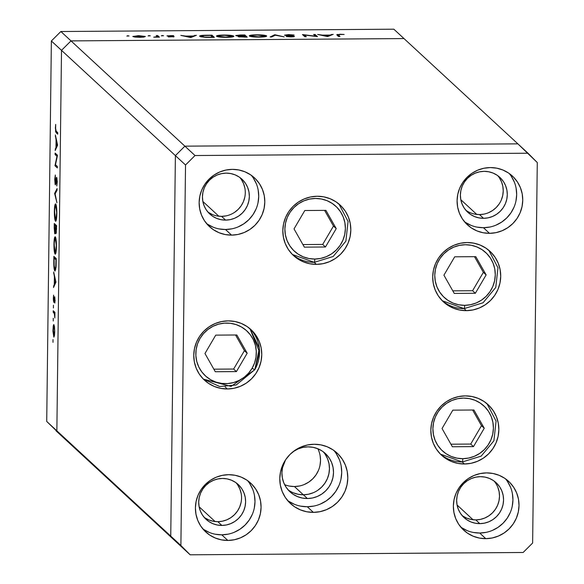 <?xml version="1.0" encoding="UTF-8"?>
<svg xmlns="http://www.w3.org/2000/svg" width="584" height="584" viewBox="0 0 584 584"><rect width="100%" height="100%" fill="white"/><g stroke="black" fill="none" stroke-linecap="round" stroke-linejoin="round"><path stroke-width="0.88" d="M202.852 201.451L218.825 216.219L202.852 201.451M199.122 506.773L215.094 521.541L199.122 506.773M457.068 504.985L473.04 519.753L457.068 504.985M460.798 199.662L476.77 214.43L460.798 199.662M284.62 484.654A26.061 25.565 132.8 0 0 294.416 486.53L303.337 494.779A26.061 25.565 -47.2 0 1 288.094 489.845A26.061 25.565 132.8 0 0 303.337 494.779L308.374 494.246L313.236 492.743L308.374 494.246L303.337 494.779L294.416 486.53A26.061 25.565 132.8 0 0 317.82 448.738M180.011 545.427L170.747 536.097L175.397 155.621L184.887 146.161L517.877 143.854L403.989 38.573L517.877 143.854L184.887 146.161L71.007 40.887L403.989 38.573L393.85 29.2L60.867 31.514L71.007 40.887L403.989 38.573L71.007 40.887L184.887 146.161L175.397 155.621L61.51 50.341L71.007 40.887L403.989 38.573L393.85 29.2L60.867 31.514L51.37 40.975L46.72 421.451L56.86 430.817L61.51 50.341L71.007 40.887L60.867 31.514L51.37 40.975L175.397 155.621L170.747 536.097L56.86 430.817L61.51 50.341L51.37 40.975L46.72 421.451L66.123 440.146L56.86 430.817L61.51 50.341L71.007 40.887L61.51 50.341L56.86 430.817L170.747 536.097L180.011 545.427L170.747 536.097L180.011 545.427L66.123 440.146L190.15 554.8L523.133 552.486L532.63 543.025L537.28 162.549L528.009 153.22L195.027 155.534L185.53 164.995L180.887 545.471L190.15 554.8L180.011 545.427M293.489 492.881L298.314 494.319L303.337 494.779L307.396 498.524A26.061 25.565 -47.2 0 1 290.014 491.83A26.061 25.565 -47.2 0 1 285.547 459.9L282.474 467.828L281.911 472.872L282.349 477.909L283.758 482.742L286.087 487.195L289.248 491.086L293.117 494.276L297.548 496.626L302.366 498.064L307.396 498.524L303.337 494.779L298.314 494.319L293.489 492.881M317.725 490.326L321.667 487.085L324.923 483.151L327.361 478.668L328.894 473.806L329.449 468.762L329.018 463.725L327.609 458.893L325.281 454.44L327.609 458.893L329.018 463.725L329.449 468.762L328.894 473.806L327.361 478.668L324.923 483.151L321.667 487.085L317.725 490.326M323.273 451.79A26.061 25.565 -47.2 0 1 327.018 479.457A26.061 25.565 -47.2 0 1 303.337 494.779A26.061 25.565 132.8 0 0 327.018 479.457A26.061 25.565 132.8 0 0 323.273 451.79M289.394 486.07L294.416 486.53L299.453 485.998M304.315 484.494L308.805 482.077L312.747 478.836L316.002 474.901L318.441 470.419M319.974 465.565L320.528 460.521L320.09 455.484M66.123 440.146L55.991 430.78L66.123 440.146L56.86 430.817L66.123 440.146M315.484 36.193L313.63 34.478L315.104 34.471L317.47 36.653L304.454 35.011L306.315 36.734L304.841 36.741L302.476 34.558L315.484 36.193L302.476 34.558L304.841 36.741L306.315 36.734L304.454 35.011L317.47 36.653L315.104 34.471L313.63 34.478L315.484 36.193M292.993 36.376L290.883 36.894L286.197 36.558L290.963 36.894L294.46 36.354L293.183 36.033L293.175 36.792L293.183 36.033L286.832 35.682L286.014 35.215L286.007 35.587L288.825 34.821L294.095 35.04L288.584 34.595L284.496 35.157L288.584 34.595L294.095 35.04L286.014 35.12L294.183 36.223L294.095 36.653L291.35 36.887L286.197 36.558L292.832 36.296L284.539 35.222L291.606 36.099L292.993 36.376L293.015 36.807M274.699 34.748L284.218 36.887L275.305 35.208L271.699 36.974L270.122 36.982L274.699 34.748L270.122 36.982L271.699 36.974L275.305 35.208L284.218 36.887L274.911 34.748L274.692 35.514L274.699 34.748M256.719 34.814L264.472 35.266L266.698 36.12L261.793 37.047L252.792 36.828L249.762 36.252L249.507 35.58L256.719 34.814C251.522 34.916 249.069 35.317 249.368 36.026C250.616 36.734 253.938 37.099 259.34 37.113C264.501 37.011 266.924 36.602 266.611 35.894L266.611 35.894C265.348 35.201 262.055 34.843 256.719 34.814L256.719 34.814M223.891 35.047L230.366 35.332L233.87 36.347L228.964 37.274L219.956 37.055L216.934 36.478L216.679 35.806L223.891 35.047C218.693 35.142 216.241 35.551 216.533 36.252C217.781 36.96 221.11 37.325 226.512 37.34C231.673 37.237 234.096 36.828 233.782 36.128L233.782 36.128C232.52 35.427 229.227 35.069 223.891 35.047L223.891 35.047M196.414 35.295L190.778 37.537L180.836 35.398L185.624 36.077L193.063 36.018L196.414 35.295L193.063 36.018L185.624 36.077L180.836 35.398L190.778 37.537L196.414 35.295M127.458 35.741L129.042 35.953L126.83 36.062L129.028 35.974L127.458 35.741M145.292 36.449L143.876 37.091L139.977 37.325L132.816 36.449L138.802 35.668L145.292 36.449L138.189 35.668L132.875 36.536L135.13 37.091L139.977 37.325L145.365 36.58M148.716 35.595L150.292 35.806L148.081 35.916L150.278 35.828L148.716 35.595M156.22 35.573L157.687 35.558L159.417 37.157L153.709 37.172L157.06 36.719L156.22 35.573L157.125 36.661L153.709 37.172L159.417 37.157L157.687 35.558L157.673 36.938L157.687 35.558L156.22 35.573M161.972 35.5L163.549 35.712L161.345 35.821L163.535 35.733L161.972 35.5M172.681 36.682L168.25 36.894L174.149 36.661L168.608 36.938L172.681 36.682L166.958 35.843L173.674 35.639L168.447 35.887L174.149 36.661L168.447 35.872L168.44 36.252L170.302 35.646L173.674 35.639L166.995 35.931L172.681 36.748M199.67 36.347L200.246 35.704L202.239 35.383L211.985 35.186L214.35 37.369L205.743 37.354L200.509 36.734L205.743 37.354L214.35 37.369L211.985 35.186L206.897 35.222C201.626 35.259 199.217 35.639 199.67 36.347L199.553 36.135M240.374 34.989L244.813 34.952L247.178 37.142L238.411 36.785L238.214 36.456L239.571 36.179L235.761 35.514L240.374 34.989L235.805 35.646L239.571 36.179L238.177 36.661L247.178 37.142L244.813 34.952L244.798 36.31L244.813 34.952L240.374 34.989M333.201 34.339L327.573 36.588L317.63 34.449L322.412 35.12L329.858 35.069L333.201 34.339L329.858 35.069L322.412 35.12L317.63 34.449L327.573 36.588L333.201 34.339M338.413 35.04L340.078 34.463L338.216 34.726L339.983 36.5L338.516 36.507L336.888 34.507L344.144 34.463L339.917 34.237L336.917 35.033L338.516 36.507L339.983 36.5L338.413 35.04L338.399 36.398L338.209 34.748L338.194 36.215M56.969 156.286L55.108 154.57L55.13 153.088L57.495 155.278L55.495 164.732L57.356 166.447L57.341 167.922L54.976 165.739L56.969 156.286L54.976 165.739L57.341 167.922L57.356 166.447L55.495 164.732L57.495 155.278L55.13 153.088L55.108 154.57L56.714 154.556L55.108 154.57L56.969 156.286M55.327 184.821L56.721 178.865L57.101 178.857L56.721 178.865L57.232 181.551L56.779 185.946L57.232 181.938L56.728 177.375L55.955 182.975L55.349 183.347L55.319 175.01L54.743 179.536L55.137 184.442L54.75 179.127L55.319 175.01L55.268 183.201L56.531 177.441L57.232 181.157L56.779 185.946L56.721 178.865L55.407 184.851M54.633 193.559L57.086 188.581L57.071 190.165L55.137 193.917L56.918 202.699L54.633 193.559L56.918 202.699L55.137 193.917L57.071 190.165L57.086 188.581L54.633 193.348L55.327 193.552L54.633 193.559M55.495 221.212L55.495 221.212C56.268 221.438 56.714 218.905 56.845 213.613C56.83 208.298 56.444 205.064 55.692 203.918C54.932 203.721 54.487 206.232 54.356 211.444L55.21 204.115L55.933 204.298L56.546 207.181L56.714 216.89L55.743 221.292L54.816 219.153L54.356 211.444C54.363 216.788 54.743 220.044 55.495 221.212L55.677 221.299M55.093 254.091L55.093 254.091C55.867 254.325 56.312 251.792 56.444 246.492C56.429 241.177 56.042 237.943 55.29 236.797C54.531 236.6 54.078 239.112 53.954 244.324L54.808 236.994L55.531 237.177L56.144 240.068L56.312 249.769L55.341 254.171L54.414 252.032L53.954 244.324C53.954 249.667 54.334 252.923 55.093 254.091L55.276 254.179M53.677 271.969L55.947 282.167L53.487 287.562L54.29 284.233L54.385 276.779L53.677 271.969L54.385 276.779L54.29 284.233L53.487 287.562L55.947 282.167L53.677 271.969M52.983 342.312L52.983 339.559L53.02 342.319M53.903 324.616L52.94 330.011L54.013 337.048L54.728 331.668L54.495 326.828L53.903 324.616L54.728 331.668L54.458 335.574L53.837 337.099L52.932 331.245L53.246 325.843L53.779 324.551M53.275 318.28L53.246 321.025L53.246 318.273M53.188 312.228L53.202 310.754L54.932 312.345L54.83 318.01L54.421 313.769L53.188 312.228L54.356 313.572L54.83 318.01L54.932 312.345L53.202 310.754L53.188 312.228L54.786 312.214L53.188 312.228M53.407 307.951L53.436 305.213L53.436 307.965M54.692 296.781L54.823 303.089L54.728 298.336L53.918 302.322L53.356 300.067L53.597 295.132L53.757 300.804L54.692 296.781L53.786 300.848L53.597 295.132L53.326 298.351L53.779 302.329L54.684 298.263L54.823 303.089L55.108 300.234L54.421 297.088L54.845 297.081L54.421 297.088M54.852 270.925L56.042 267.012L56.232 258.559L53.867 256.369L53.801 261.464C53.75 266.757 54.1 269.91 54.852 270.925L55.268 270.925L54.392 269.961L53.889 266.406L53.867 256.369L56.232 258.559L56.006 267.56L55.078 271.027M54.823 233.804L55.465 231.198L56.108 233.563L56.633 225.679L54.268 223.489L54.217 227.935L54.268 223.489L56.633 225.679L56.079 233.593L55.465 231.198L55.122 233.6L54.684 233.578L54.217 227.935L54.918 233.848M55.349 134.962L57.619 145.16L55.159 150.562L55.969 147.226L56.057 139.773L55.349 134.962L56.057 139.773L55.969 147.226L55.159 150.562L57.619 145.16L55.349 134.962M55.611 128.429L55.852 130.809L57.772 132.729L57.75 134.203L55.597 131.663L55.692 124.414L55.37 128.122L56.152 132.721L57.75 134.203L57.772 132.729L56.195 131.269L55.611 128.429M54.451 335.61L53.765 335.574L54.516 331.464L53.765 335.574L53.151 330.201L53.881 326.084L54.385 326.084L53.881 326.084L54.728 331.464L53.881 326.084M54.918 313.586L54.356 313.572L54.918 313.572M54.925 312.754L53.765 312.761L54.925 312.754M53.859 300.848L54.239 300.848M54.217 285.956L53.502 285.963L54.217 285.956M55.005 284.226L54.29 284.233L55.005 284.226M54.772 276.779L54.385 276.779L54.772 276.779M54.042 273.575L53.655 273.575L54.042 273.575M55.487 281.619L54.546 283.678L55.254 283.671L54.546 283.678L54.619 277.801L55.005 277.801L54.619 277.801L55.867 281.612L54.619 277.801L54.546 283.678L55.487 281.619M54.093 258.07L56.217 259.807L56.1 265.954L54.874 269.45L54.071 264.713L54.093 258.07L55.692 258.062L54.093 258.07L54.173 266.523L55.02 269.531L55.765 266.866L55.969 259.807L54.093 258.07M55.757 269.523L54.874 269.45M56.195 246.346C56.093 250.645 55.735 252.733 55.108 252.617L54.195 244.492C54.297 240.228 54.655 238.155 55.276 238.272L55.86 238.272L55.276 238.272L56.444 246.338L55.765 239.63L55.327 238.33L54.881 238.447L54.232 243.134L54.414 249.843L54.911 252.303L55.509 252.441L56.195 246.346M55.955 252.682L55.108 252.617M55.845 238.199L55.276 238.272M56.064 232.089L56.371 226.928L56.597 228.928L55.962 232.089L55.619 226.227L56.626 226.22L55.619 226.227L56.619 226.928L55.619 226.227L55.757 231.476L56.465 232.082M56.465 232.111L55.962 232.089M55.37 232.352L54.889 232.359L55.604 226.979L55.619 230.03L54.838 232.33L54.495 225.19L56.093 225.176L54.495 225.19L55.37 226.001L56.633 225.993L55.37 226.001L54.495 225.19L54.838 232.33M54.947 232.33L55.37 232.33M56.597 213.459C56.495 217.766 56.137 219.854 55.509 219.737L54.597 211.612C54.699 207.349 55.057 205.276 55.677 205.393L56.261 205.393L55.677 205.393L56.845 213.459L56.166 206.751L55.728 205.444L55.283 205.568L54.633 210.255L54.816 216.963L55.312 219.423L55.911 219.562L56.597 213.459M56.356 219.796L55.509 219.737M56.246 205.32L55.677 205.393M55.436 183.347L55.896 183.347M55.59 182.975L55.349 183.347M56.728 177.375L56.356 177.959M57.101 178.835L56.721 178.865M56.575 165.725L54.976 165.739L56.575 165.725M56.217 165.396L54.976 165.403L56.217 165.396M55.889 148.957L55.181 148.957L55.889 148.957M56.677 147.226L55.969 147.226L56.677 147.226M56.444 139.773L56.057 139.773L56.444 139.773M55.714 136.576L55.327 136.576L55.714 136.576M57.159 144.613L56.217 146.679L56.933 146.672L56.217 146.679L56.29 140.802L56.677 140.795L56.29 140.802L57.159 144.613L57.546 144.613L57.159 144.613L56.29 140.802L56.217 146.679L57.159 144.613M57.758 132.714L56.152 132.721L57.758 132.714M54.378 326.04L53.618 326.201L53.217 328.434L53.765 335.574M143.817 36.456L136.641 35.923L134.349 36.522L138.408 35.865L143.817 36.456L139.766 37.325L134.349 36.522L134.342 36.982L134.291 36.427L134.291 36.974M157.125 37.062L157.154 36.595M156.797 36.106L157.125 36.661M173.324 37.011L173.331 36.42L173.324 37.011M193.056 36.675L193.063 36.018L193.056 36.675M194.793 35.96L194.8 35.303L194.793 35.96M190.442 37.106L186.646 36.288L192.508 36.252L192.501 36.909L192.508 36.252L190.435 37.464L192.508 36.252L186.646 36.288L190.442 37.106M211.97 36.544L211.985 35.186L211.97 36.544M201.144 36.332L204.874 37.069L212.634 37.157L210.751 35.42L203.407 35.573L201.144 36.332L204.239 35.522L210.751 35.42L212.634 37.383L206.364 37.369L201.144 36.332L201.137 36.887L201.057 36.171L201.042 36.865M218.007 36.244L225.497 37.12L232.381 36.318L230.541 35.624L224.884 35.266L219.394 35.566L218.007 36.244C217.81 35.668 219.876 35.339 224.198 35.266L232.308 36.135C232.505 36.712 230.468 37.04 226.198 37.12L218.007 36.244L218 36.777L217.927 36.099L217.92 36.755M232.308 36.135L232.381 36.931M239.557 37.011L239.571 36.179L239.557 37.011M239.644 36.646L245.463 36.931L244.703 36.23L239.644 36.646L244.703 36.23L245.463 37.157L239.644 36.646L239.637 37.018L239.615 36.588L239.608 37.018M237.279 35.631L243.484 36.237L240.382 36.361L237.279 35.631L237.272 36.018L237.25 35.58L243.586 35.193L244.462 36.23L243.586 35.193L237.871 35.361L237.243 36.018M250.835 36.018L258.325 36.894L265.209 36.091L263.369 35.398L257.719 35.04L252.222 35.339L250.835 36.018C250.645 35.441 252.704 35.113 257.026 35.04L265.136 35.909C265.333 36.485 263.296 36.807 259.026 36.894L250.835 36.018L250.835 36.544L250.762 35.872L250.755 36.529M265.136 35.909L265.209 36.704M286.014 35.215L285.985 35.58M315.09 35.821L315.104 34.471L315.09 35.821M304.439 36.369L304.454 35.011L304.439 36.369M329.851 35.726L329.858 35.069L329.851 35.726M331.588 35.011L331.595 34.354L331.588 35.011M327.23 36.157L323.434 35.339L329.296 35.303L329.288 35.96L329.296 35.303L327.222 36.507L329.296 35.303L323.434 35.339L327.23 36.157M134.349 36.522L139.299 37.128L143.868 36.58L143.861 37.091M463.521 398.084A30.565 29.981 -47.2 0 1 493.4 428.174A30.565 29.981 -47.2 0 1 462.776 458.681A3.789 0.54 89.6 0 1 462.272 461.966A3.789 0.54 89.6 0 1 462.192 461.937A34.354 33.704 -47.2 0 1 440.424 454.111L462.192 461.937A3.789 0.54 -90.4 0 0 462.272 461.966A3.789 0.54 -90.4 0 0 462.776 458.681L456.885 458.141L451.228 456.454L446.037 453.688L441.497 449.95L437.788 445.388L435.058 440.168L433.408 434.496L432.897 428.59L433.554 422.677L435.343 416.983L438.204 411.727L442.022 407.106L446.651 403.31L451.914 400.471L457.608 398.704L463.521 398.084L469.412 398.624L475.069 400.31L480.26 403.077L484.8 406.807L488.509 411.377L491.239 416.596L492.889 422.261L493.4 428.174L492.743 434.087L490.954 439.781L488.093 445.037L484.275 449.658L479.646 453.454L474.383 456.294L468.689 458.053L462.776 458.681A30.565 29.981 -47.2 0 1 432.897 428.59A30.565 29.981 -47.2 0 1 463.521 398.084M473.923 410.004L452.819 410.151L442.044 428.525L452.374 446.76L473.478 446.614L484.253 428.233L473.923 410.004L484.253 428.233L473.478 446.614L470.719 444.066L481.493 425.685L484.253 428.233L481.493 425.685L472.617 410.012L481.493 425.685L470.719 444.066L473.478 446.614L452.374 446.76L442.044 428.525L452.819 410.151L473.923 410.004M450.921 444.205L470.719 444.066L450.921 444.205M464.652 305.33A30.565 29.981 -47.2 0 1 434.773 275.247A30.565 29.981 -47.2 0 1 465.39 244.74L471.288 245.28L476.938 246.966L482.136 249.726L486.676 253.463L490.377 258.026L493.115 263.245L494.765 268.917L495.276 274.823L494.619 280.743L492.83 286.437L489.969 291.693L486.151 296.314L481.523 300.11L476.259 302.95L470.558 304.709L464.652 305.33L458.761 304.79L453.104 303.111L447.906 300.344L443.373 296.606L439.664 292.044L436.934 286.824L435.284 281.152L434.773 275.247L435.423 269.333L437.219 263.639L440.073 258.376L443.891 253.763L448.527 249.959L453.79 247.127L459.484 245.36L465.39 244.74A30.565 29.981 -47.2 0 1 495.276 274.823A30.565 29.981 -47.2 0 1 464.652 305.33A3.789 0.54 89.6 0 1 464.141 308.622A3.789 0.54 -90.4 0 0 464.652 305.33M442.3 300.767L464.068 308.593A3.789 0.54 -90.4 0 0 464.141 308.622A3.789 0.54 89.6 0 1 464.068 308.593A34.354 33.704 -47.2 0 1 442.3 300.767L464.141 308.622L483.063 302.775L495.765 287.452L497.962 267.779L488.896 250.368M454.25 293.416L475.354 293.27L486.129 274.889L475.799 256.661L454.695 256.807L443.92 275.181L454.25 293.416L443.92 275.181L454.695 256.807L475.799 256.661L486.129 274.889L483.369 272.341L474.493 256.668L483.369 272.341L486.129 274.889L475.354 293.27L472.595 290.722L483.369 272.341L472.595 290.722L475.354 293.27L454.25 293.416M452.797 290.854L472.595 290.722L452.797 290.854M315.506 198.458A30.565 29.981 -47.2 0 1 345.385 228.541A30.565 29.981 -47.2 0 1 314.761 259.048A3.789 0.54 89.6 0 1 314.258 262.34A3.789 0.54 89.6 0 1 314.177 262.311A34.354 33.704 -47.2 0 1 292.409 254.485L314.177 262.311A3.789 0.54 -90.4 0 0 314.258 262.34A3.789 0.54 -90.4 0 0 314.761 259.048L308.87 258.508L303.213 256.821L298.022 254.062L293.482 250.324L289.774 245.762L287.043 240.542L285.393 234.87L284.882 228.964L285.539 223.052L287.328 217.35L290.19 212.094L294.007 207.481L298.636 203.677L303.899 200.845L309.593 199.078L315.506 198.458L321.397 198.998L327.055 200.684L332.245 203.444L336.786 207.181L340.494 211.744L343.224 216.963L344.874 222.635L345.385 228.541L344.728 234.454L342.939 240.155L340.078 245.411L336.26 250.025L331.632 253.828L326.368 256.661L320.674 258.427L314.761 259.048A30.565 29.981 -47.2 0 1 284.882 228.964A30.565 29.981 -47.2 0 1 315.506 198.458M325.909 210.371L304.804 210.517L294.029 228.899L304.359 247.134L325.463 246.988L336.238 228.607L325.909 210.371L336.238 228.607L325.463 246.988L322.704 244.433L333.479 226.059L336.238 228.607L333.479 226.059L324.602 210.386L333.479 226.059L322.704 244.433L325.463 246.988L304.359 247.134L294.029 228.899L304.804 210.517L325.909 210.371M302.906 244.572L322.704 244.433L302.906 244.572M200.064 338.392A30.565 29.981 -47.2 0 1 241.52 327.018A30.565 29.981 -47.2 0 1 252.084 368.329L254.814 369.745L259.537 352.079L249.945 328.69A34.354 33.704 -47.2 0 1 254.77 369.687L252.084 368.329L248.572 373.183L244.192 377.271L239.119 380.439L233.542 382.571L227.68 383.579L221.759 383.425L216 382.119L210.627 379.702L205.853 376.279L201.845 371.971L198.779 366.949L196.757 361.408L195.866 355.554L196.129 349.612L197.545 343.823L200.064 338.392L203.575 333.544L207.948 329.456L213.029 326.281L218.598 324.149L224.46 323.142L230.388 323.295L236.148 324.602L241.52 327.018L246.295 330.442L250.295 334.749L253.368 339.771L255.391 345.319L256.281 351.174L256.018 357.109L254.595 362.898L252.084 368.329A30.565 29.981 -47.2 0 1 210.627 379.702A30.565 29.981 -47.2 0 1 200.064 338.392M215.744 335.128L204.969 353.51L215.299 371.738L236.403 371.592L247.178 353.218L236.848 334.982L215.744 335.128L236.848 334.982L247.178 353.218L244.419 350.663L235.542 334.99L244.419 350.663L247.178 353.218L236.403 371.592L233.644 369.044L244.419 350.663L233.644 369.044L236.403 371.592L215.299 371.738L204.969 353.51L215.744 335.128M249.945 328.69L259.34 348.29L254.814 369.745L231.082 386.396L203.349 379.096L219.701 386.52L236.184 384.995L254.741 369.738M213.846 369.183L233.644 369.044L213.846 369.183M293.219 451.6A26.061 25.565 -47.2 0 1 308.023 446.855L313.053 447.322L317.871 448.753L322.302 451.111L326.171 454.301L329.332 458.192L331.661 462.637L333.07 467.477L333.508 472.514L332.946 477.559L331.42 482.413L328.982 486.895L325.726 490.837L321.777 494.071L317.287 496.495L312.433 497.999L307.396 498.524A26.061 25.565 -47.2 0 0 331.624 481.909A26.061 25.565 -47.2 0 0 325.405 453.556A26.061 25.565 -47.2 0 0 308.023 446.855L302.986 447.388L298.132 448.892L293.219 451.6M466.295 310.651A34.354 33.704 -47.2 0 1 443.395 301.826A34.354 33.704 -47.2 0 1 435.182 264.45A34.354 33.704 -47.2 0 1 467.127 242.542L473.755 243.148L480.106 245.046L485.946 248.149L491.049 252.354L495.217 257.486L498.283 263.347L500.145 269.72L500.714 276.363L499.977 283.014L497.969 289.416L494.75 295.322L490.458 300.512L485.26 304.782L479.34 307.972L472.938 309.951L466.295 310.651L459.674 310.046L453.315 308.148L447.475 305.045L442.373 300.848L438.212 295.716L435.138 289.846L433.284 283.474L432.707 276.838L433.445 270.188L435.46 263.786L438.672 257.873L442.964 252.682L448.169 248.412L454.082 245.229L460.484 243.243L467.127 242.542A34.354 33.704 -47.2 0 1 490.034 251.368A34.354 33.704 -47.2 0 1 498.24 288.752A34.354 33.704 -47.2 0 1 466.295 310.651L464.105 308.622L466.295 310.651M464.426 463.995A34.354 33.704 -47.2 0 1 441.519 455.17A34.354 33.704 -47.2 0 1 433.313 417.794A34.354 33.704 -47.2 0 1 465.258 395.886L471.879 396.499L478.238 398.39L484.078 401.5L489.173 405.697L493.341 410.829L496.415 416.691L498.269 423.071L498.838 429.707L498.108 436.358L496.093 442.76L492.881 448.665L488.589 453.856L483.384 458.126L477.464 461.316L471.062 463.294L464.426 463.995L457.798 463.389L451.439 461.499L445.599 458.389L440.504 454.191L436.336 449.059L433.27 443.19L431.408 436.817L430.839 430.182L431.569 423.531L433.584 417.129L436.796 411.216L441.088 406.033L446.293 401.755L452.213 398.573L458.615 396.587L465.258 395.886A34.354 33.704 -47.2 0 1 488.158 404.719A34.354 33.704 -47.2 0 1 496.371 442.095A34.354 33.704 -47.2 0 1 464.426 463.995L462.229 461.973L464.426 463.995M313.374 512.372A34.354 33.704 -47.2 0 1 290.474 503.547A34.354 33.704 -47.2 0 1 282.262 466.163A34.354 33.704 -47.2 0 1 314.207 444.263L320.835 444.869L327.186 446.76L333.026 449.87L338.129 454.067L342.297 459.199L345.363 465.068L347.224 471.441L347.794 478.077L347.057 484.727L345.049 491.129L341.83 497.042L337.545 502.233L332.34 506.503L326.419 509.686L320.017 511.672L313.374 512.372L306.753 511.759L300.395 509.869L294.555 506.766L289.452 502.561L285.291 497.429L282.218 491.567L280.364 485.194L279.787 478.551L280.524 471.901L282.539 465.499L285.751 459.593L290.044 454.403L295.248 450.133L301.161 446.942L307.564 444.964L314.207 444.263A34.354 33.704 -47.2 0 1 337.114 453.089A34.354 33.704 -47.2 0 1 345.319 490.465A34.354 33.704 -47.2 0 1 313.374 512.372L307.293 506.751L313.374 512.372M287.605 500.539A34.354 33.704 132.8 0 0 307.293 506.751A34.354 33.704 132.8 0 0 338.392 486.779A34.354 33.704 132.8 0 0 333.895 450.468M227.344 388.981A34.354 33.704 -47.2 0 1 204.444 380.147A34.354 33.704 -47.2 0 1 196.231 342.772A34.354 33.704 -47.2 0 1 228.176 320.872L234.804 321.477L241.156 323.368L246.996 326.478L252.098 330.675L256.267 335.807L259.332 341.676L261.194 348.049L261.763 354.685L261.026 361.335L259.019 367.738L255.799 373.651L251.514 378.834L246.309 383.111L240.389 386.294L233.987 388.28L227.344 388.981L220.723 388.367L214.364 386.477L208.524 383.367L203.422 379.169L199.261 374.037L196.188 368.175L194.333 361.795L193.764 355.16L194.494 348.509L196.509 342.107L199.721 336.202L204.013 331.011L209.218 326.741L215.138 323.551L221.54 321.572L228.176 320.872A34.354 33.704 -47.2 0 1 251.083 329.697A34.354 33.704 -47.2 0 1 259.289 367.073A34.354 33.704 -47.2 0 1 227.344 388.981L225.154 386.951L227.344 388.981M316.404 264.369A34.354 33.704 -47.2 0 1 293.504 255.544A34.354 33.704 -47.2 0 1 285.291 218.168A34.354 33.704 -47.2 0 1 317.236 196.261L323.864 196.866L330.216 198.764L336.055 201.867L341.158 206.064L345.327 211.196L348.392 217.066L350.254 223.438L350.823 230.081L350.093 236.724L348.079 243.126L344.859 249.039L340.574 254.23L335.369 258.5L329.449 261.69L323.047 263.669L316.404 264.369L309.783 263.764L303.424 261.866L297.584 258.763L292.482 254.566L288.321 249.434L285.248 243.564L283.393 237.192L282.824 230.549L283.554 223.906L285.569 217.503L288.781 211.591L293.073 206.4L298.278 202.13L304.198 198.94L310.6 196.961L317.236 196.261A34.354 33.704 -47.2 0 1 340.143 205.086A34.354 33.704 -47.2 0 1 348.349 242.462A34.354 33.704 -47.2 0 1 316.404 264.369L314.214 262.34L316.404 264.369M464.543 221.803A33.171 32.536 132.8 0 0 483.435 227.716L489.516 233.337A33.171 32.536 -47.2 0 1 467.404 224.811A33.171 32.536 -47.2 0 1 459.477 188.727A33.171 32.536 -47.2 0 1 490.319 167.579L496.714 168.163L502.853 169.988L508.489 172.988L513.416 177.047L517.439 181.996L520.402 187.661L522.198 193.815L522.746 200.224L522.038 206.648L520.096 212.832L516.993 218.533L512.847 223.548L507.824 227.665L502.109 230.746L495.925 232.658L489.516 233.337L483.121 232.746L476.982 230.921L471.346 227.921L466.419 223.869L462.397 218.912L459.433 213.248L457.644 207.094L457.089 200.684L457.798 194.268L459.739 188.084L462.842 182.376L466.988 177.368L472.011 173.244L477.727 170.163L483.91 168.25L490.319 167.579A33.171 32.536 -47.2 0 1 512.438 176.098A33.171 32.536 -47.2 0 1 520.359 212.189A33.171 32.536 -47.2 0 1 489.516 233.337L483.435 227.716L489.845 227.037M202.867 528.914A33.171 32.536 132.8 0 0 221.759 534.827L227.84 540.448A33.171 32.536 -47.2 0 1 205.721 531.922A33.171 32.536 -47.2 0 1 197.801 495.838A33.171 32.536 -47.2 0 1 228.643 474.69L235.038 475.274L241.177 477.099L246.813 480.099L251.74 484.158L255.763 489.107L258.727 494.772L260.522 500.926L261.07 507.343L260.362 513.759L258.42 519.942L255.317 525.644L251.171 530.659L246.149 534.783L240.433 537.857L234.25 539.769L227.84 540.448L221.446 539.857L215.306 538.032L209.671 535.032L204.743 530.98L200.721 526.023L197.757 520.359L195.968 514.205L195.414 507.795L196.122 501.379L198.064 495.195L201.166 489.487L205.312 484.479L210.335 480.355L216.051 477.274L222.234 475.361L228.643 474.69A33.171 32.536 -47.2 0 1 250.762 483.209A33.171 32.536 -47.2 0 1 258.683 519.3A33.171 32.536 -47.2 0 1 227.84 540.448L221.759 534.827A33.171 32.536 132.8 0 0 251.755 515.614A33.171 32.536 132.8 0 0 247.536 480.596M206.597 223.592A33.171 32.536 132.8 0 0 225.49 229.505L231.571 235.126A33.171 32.536 -47.2 0 1 209.452 226.607A33.171 32.536 -47.2 0 1 201.531 190.515A33.171 32.536 -47.2 0 1 232.374 169.367L238.768 169.951L244.908 171.784L250.543 174.784L255.471 178.835L259.493 183.792L262.457 189.457L264.253 195.611L264.8 202.02L264.092 208.437L262.15 214.62L259.048 220.321L254.901 225.336L249.879 229.461L244.163 232.534L237.98 234.454L231.571 235.126L225.176 234.542L219.036 232.709L213.401 229.709L208.473 225.658L204.451 220.701L201.487 215.043L199.699 208.882L199.144 202.473L199.852 196.056L201.794 189.873L204.896 184.172L209.043 179.157L214.065 175.032L219.781 171.959L225.964 170.039L232.374 169.367A33.171 32.536 -47.2 0 1 254.493 177.886A33.171 32.536 -47.2 0 1 262.413 213.978A33.171 32.536 -47.2 0 1 231.571 235.126L225.49 229.505A33.171 32.536 132.8 0 0 255.485 210.291A33.171 32.536 132.8 0 0 251.266 175.273M460.812 527.126A33.171 32.536 132.8 0 0 479.705 533.031L485.786 538.66A33.171 32.536 -47.2 0 1 463.674 530.133A33.171 32.536 -47.2 0 1 455.746 494.042A33.171 32.536 -47.2 0 1 486.589 472.894L492.984 473.485L499.123 475.31L504.759 478.311L509.686 482.362L513.708 487.319L516.672 492.984L518.468 499.137L519.015 505.547L518.307 511.971L516.365 518.147L513.263 523.855L509.117 528.863L504.094 532.988L498.378 536.068L492.195 537.981L485.786 538.66L479.391 538.068L473.252 536.243L467.616 533.243L462.689 529.184L458.666 524.235L455.702 518.57L453.914 512.416L453.359 506.007L454.067 499.583L456.009 493.407L459.112 487.698L463.258 482.691L468.28 478.566L473.996 475.486L480.179 473.573L486.589 472.894A33.171 32.536 -47.2 0 1 508.708 481.42A33.171 32.536 -47.2 0 1 516.628 517.504A33.171 32.536 -47.2 0 1 485.786 538.66L479.705 533.031L486.114 532.36M462.105 515.555A23.696 23.243 132.8 0 0 475.763 519.891L479.814 523.636A23.696 23.243 -47.2 0 1 464.024 517.548A23.696 23.243 -47.2 0 1 458.36 491.772A23.696 23.243 -47.2 0 1 480.391 476.668A23.696 23.243 -47.2 0 1 496.188 482.756A23.696 23.243 -47.2 0 1 501.846 508.533A23.696 23.243 -47.2 0 1 479.814 523.636L475.763 519.891A23.696 23.243 132.8 0 0 497.232 506.072A23.696 23.243 132.8 0 0 494.049 481.004M207.889 212.021A23.696 23.243 132.8 0 0 221.548 216.357L225.599 220.11A23.696 23.243 -47.2 0 1 209.809 214.021A23.696 23.243 -47.2 0 1 204.144 188.245A23.696 23.243 -47.2 0 1 226.176 173.134A23.696 23.243 -47.2 0 1 241.973 179.222A23.696 23.243 -47.2 0 1 247.631 205.006A23.696 23.243 -47.2 0 1 225.599 220.11L221.548 216.357A23.696 23.243 132.8 0 0 243.017 202.546A23.696 23.243 132.8 0 0 239.834 177.478M204.159 517.344A23.696 23.243 132.8 0 0 217.817 521.68L221.869 525.432A23.696 23.243 -47.2 0 1 206.079 519.344A23.696 23.243 -47.2 0 1 200.414 493.568A23.696 23.243 -47.2 0 1 222.446 478.457A23.696 23.243 -47.2 0 1 238.243 484.545A23.696 23.243 -47.2 0 1 243.9 510.321A23.696 23.243 -47.2 0 1 221.869 525.432L217.817 521.68A23.696 23.243 132.8 0 0 239.287 507.868A23.696 23.243 132.8 0 0 236.104 482.793M465.835 210.233A23.696 23.243 132.8 0 0 479.493 214.569L483.545 218.321A23.696 23.243 -47.2 0 1 467.755 212.233A23.696 23.243 -47.2 0 1 462.09 186.457A23.696 23.243 -47.2 0 1 484.121 171.346A23.696 23.243 -47.2 0 1 499.919 177.434A23.696 23.243 -47.2 0 1 505.576 203.21A23.696 23.243 -47.2 0 1 483.545 218.321L479.493 214.569A23.696 23.243 132.8 0 0 500.962 200.757A23.696 23.243 132.8 0 0 497.78 175.682M175.397 155.621L170.747 536.097L180.887 545.471L170.747 536.097L175.397 155.621L185.53 164.995L195.027 155.534L184.887 146.161L175.397 155.621L184.887 146.161L195.027 155.534L528.009 153.22L517.877 143.854L184.887 146.161L517.877 143.854L537.28 162.549L532.63 543.025L523.133 552.486L190.15 554.8L180.887 545.471L185.53 164.995L175.397 155.621M497.824 487.268L499.108 491.662L499.502 496.239L498.991 500.824L497.604 505.24L495.385 509.314L492.429 512.898L488.837 515.84L484.756 518.037L480.34 519.41L475.763 519.891L471.193 519.468L466.813 518.169L462.784 516.022M484.07 214.087L479.493 214.569L474.923 214.153M499.437 177.901L501.554 181.945L502.839 186.34L503.233 190.924L502.722 195.509L501.335 199.918M499.116 203.998L496.159 207.576L492.567 210.525L488.487 212.722M237.761 485.012L239.878 489.056L241.156 493.451M241.046 502.62L239.659 507.036L237.44 511.109L234.483 514.686L230.892 517.636L226.811 519.833L222.394 521.198L217.817 521.68L213.248 521.264L208.868 519.957L204.838 517.811M241.491 179.69L243.608 183.734L244.886 188.136M244.776 197.297L243.389 201.714L241.17 205.787L238.214 209.364L234.622 212.313M226.125 215.876L221.548 216.357L216.978 215.941M212.598 214.635L208.568 212.496M492.297 530.447L498.013 527.367L503.036 523.242L507.175 518.234L510.285 512.526M512.226 506.343L512.934 499.926L512.38 493.516M510.591 487.363L507.627 481.698M461.535 527.622L467.171 530.615M473.303 532.447L479.705 533.031A33.171 32.536 132.8 0 0 509.701 513.818A33.171 32.536 132.8 0 0 505.481 478.807M479.814 523.636L475.252 523.22L470.865 521.913L466.835 519.775L463.324 516.876L460.447 513.336L458.331 509.292L457.053 504.897L456.659 500.313L457.162 495.728L458.549 491.319L460.769 487.239L463.725 483.661L467.317 480.712L471.397 478.515L475.814 477.15L480.391 476.668L484.961 477.084L489.341 478.391L493.37 480.537L496.889 483.428L499.765 486.968L501.882 491.013L503.16 495.414L503.554 499.992L503.05 504.576L501.663 508.993L499.444 513.066L496.48 516.643L492.896 519.592L488.815 521.789L484.399 523.154L479.814 523.636M219.088 228.913L225.49 229.505L231.899 228.826M238.082 226.913L243.798 223.833L248.821 219.715L252.96 214.7L256.069 208.999M258.011 202.816L258.719 196.399L258.164 189.982M256.376 183.829L253.412 178.164M207.32 224.088L212.956 227.088M226.176 173.134L230.746 173.558L235.126 174.864L239.155 177.003L242.674 179.901L245.55 183.442L247.667 187.486L248.945 191.881L249.339 196.458L248.835 201.049L247.441 205.458L245.229 209.539L242.265 213.116L238.681 216.058L234.6 218.263L230.184 219.628L225.599 220.11L221.037 219.694L216.649 218.387L212.62 216.241L209.108 213.343L206.232 209.809L204.115 205.765L202.838 201.363L202.444 196.786L202.947 192.202L204.334 187.785L206.553 183.712L209.51 180.135L213.102 177.186L217.182 174.988L221.599 173.623L226.176 173.134M215.357 534.236L221.759 534.827L228.169 534.148M234.352 532.236L240.068 529.155L245.09 525.031L249.229 520.023L252.339 514.314M254.281 508.138L254.989 501.714L254.434 495.305M252.646 489.151L249.682 483.486M203.59 529.411L209.225 532.411M222.446 478.457L227.015 478.88L231.395 480.187L235.425 482.326L238.944 485.224L241.82 488.757L243.937 492.808L245.214 497.203L245.608 501.78L245.105 506.364L243.711 510.781L241.499 514.854L238.535 518.439L234.951 521.381L230.87 523.578L226.453 524.95L221.869 525.432L217.306 525.009L212.919 523.702L208.889 521.563L205.378 518.665L202.502 515.125L200.385 511.08L199.107 506.686L198.706 502.109L199.217 497.524L200.604 493.108L202.823 489.034L205.78 485.45L209.371 482.508L213.452 480.311L217.868 478.938L222.446 478.457M496.028 225.125L501.744 222.044L506.766 217.92L510.912 212.912L514.015 207.203M515.957 201.027L516.665 194.603L516.11 188.194M514.321 182.04L511.358 176.375M465.266 222.3L470.901 225.3M477.033 227.125L483.435 227.716A33.171 32.536 132.8 0 0 513.431 208.503A33.171 32.536 132.8 0 0 509.211 173.484M483.545 218.321L478.982 217.898L474.595 216.591L470.565 214.452L467.054 211.554L464.178 208.013L462.061 203.969L460.783 199.575L460.389 194.998L460.893 190.413L462.28 185.997L464.499 181.923L467.456 178.339L471.047 175.397L475.128 173.2L479.544 171.827L484.121 171.346L488.691 171.769L493.071 173.068L497.101 175.215L500.619 178.113L503.496 181.646L505.613 185.697L506.89 190.092L507.284 194.669L506.781 199.253L505.394 203.67L503.174 207.743L500.211 211.328L496.626 214.27L492.546 216.467L488.129 217.839L483.545 218.321M288.474 501.138L294.314 504.248M300.665 506.138L307.293 506.751L313.937 506.051M320.339 504.065L326.252 500.875L331.457 496.604L335.749 491.414L338.961 485.508M340.976 479.106L341.713 472.456L341.136 465.82M339.282 459.44L336.209 453.578M54.648 298.249L55.042 298.249M53.83 300.862L54.239 300.862M55.4 183.369L55.896 183.369M440.431 454.118L462.265 461.973L481.194 456.126L493.889 440.803L496.086 421.13L487.019 403.712M292.409 254.485L314.25 262.34L333.172 256.493L345.874 241.17L348.071 221.497L339.005 204.086"/></g></svg>
